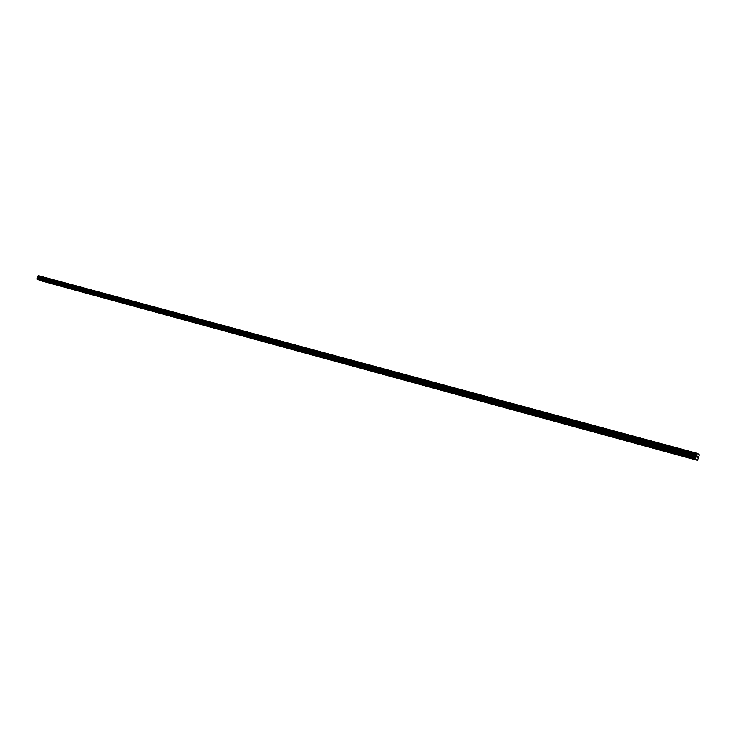 <?xml version="1.0" encoding="UTF-8"?>
<svg xmlns="http://www.w3.org/2000/svg" width="736" height="736" viewBox="0 0 736 736"><rect width="100%" height="100%" fill="white"/><g stroke="black" fill="none" stroke-linecap="round" stroke-linejoin="round"><path stroke-width="1.1" d="M41.989 280.692L43.12 281.143L41.989 280.692M50.306 282.974L51.437 283.415L50.306 282.974M58.742 285.274L59.874 285.724L58.742 285.274M67.289 287.61L68.43 288.061L67.289 287.61M75.964 289.984L77.105 290.435L75.964 289.984M84.75 292.385L85.891 292.836L84.75 292.385M93.665 294.823L94.815 295.274L93.665 294.823M102.709 297.289L103.859 297.749L102.709 297.289M111.881 299.8L113.031 300.251L111.881 299.8M121.182 302.34L122.342 302.8L121.182 302.34M130.622 304.925L131.781 305.385L130.622 304.925M140.199 307.538L141.367 307.998L140.199 307.538M149.923 310.196L151.092 310.656L149.923 310.196M159.786 312.892L160.954 313.352L159.786 312.892M169.795 315.624L170.973 316.094L169.795 315.624M179.961 318.403L181.139 318.872L179.961 318.403M190.284 321.227L191.461 321.687L190.284 321.227M200.762 324.088L201.94 324.558L200.762 324.088M211.398 326.996L212.584 327.465L211.398 326.996M222.198 329.949L223.394 330.418L222.198 329.949M233.174 332.948L234.37 333.417L233.174 332.948M244.324 335.993L245.52 336.472L244.324 335.993M255.65 339.094L256.846 339.563L255.65 339.094M267.159 342.24L268.364 342.709L267.159 342.24M278.852 345.432L280.057 345.911L278.852 345.432M290.738 348.68L291.953 349.158L290.738 348.68M302.827 351.983L304.032 352.461L302.827 351.983M315.109 355.341L316.324 355.819L315.109 355.341M327.594 358.754L328.817 359.232L327.594 358.754M340.299 362.232L341.513 362.701L340.299 362.232M353.216 365.755L354.439 366.234L353.216 365.755M366.353 369.352L367.577 369.822L366.353 369.352M379.721 373.005L380.944 373.483L379.721 373.005M393.318 376.722L394.551 377.2L393.318 376.722M407.155 380.503L408.397 380.981L407.155 380.503M421.24 384.348L422.482 384.827L421.24 384.348M435.583 388.268L436.825 388.755L435.583 388.268M450.184 392.26L451.435 392.739L450.184 392.26M465.051 396.327L466.302 396.805L465.051 396.327M480.194 400.467L481.445 400.945L480.194 400.467M495.613 404.68L496.874 405.159L495.613 404.68M511.327 408.977L512.596 409.455L511.327 408.977M527.335 413.347L528.604 413.834L527.335 413.347M543.656 417.809L544.934 418.296L543.656 417.809M560.289 422.354L561.568 422.841L560.289 422.354M577.254 426.99L578.533 427.478L577.254 426.99M594.541 431.719L595.829 432.207L594.541 431.719M612.186 436.54L613.474 437.028L612.186 436.54M630.182 441.462L631.479 441.94L630.182 441.462M648.536 446.476L649.842 446.964L648.536 446.476M667.276 451.6L668.582 452.088L667.276 451.6M686.403 456.826L687.718 457.314L686.403 456.826M697.148 457.369L697.277 456.099M697.562 457.645L697.774 456.817M697.388 453.542L695.4 458.62L697.526 460.396L699.2 455.547L699.172 454.563L697.47 453.44L38.474 275.66L36.8 278.843L39.845 280.453L697.526 460.396M697.47 453.44L38.474 275.66M697.323 453.634L38.419 275.715M696.734 455.446L37.978 276.874M696.725 455.575L37.978 276.957M695.4 458.62L36.8 278.843M695.41 459.025L36.883 279.128M696.974 454.029L38.033 275.926M696.928 454.057L37.978 275.936M696.891 454.094L37.932 275.963M696.836 454.204L37.886 276.028M696.725 454.544L37.794 276.248M696.698 454.673L37.794 276.331M696.707 454.738L37.803 276.377M696.716 454.802L37.84 276.423M696.734 455.869L38.042 277.168M696.698 456.118L38.033 277.334M696.532 456.633L37.913 277.665M696.422 456.844L37.803 277.785M695.787 457.544L37.122 278.171M695.676 457.755L37.012 278.291"/></g></svg>
